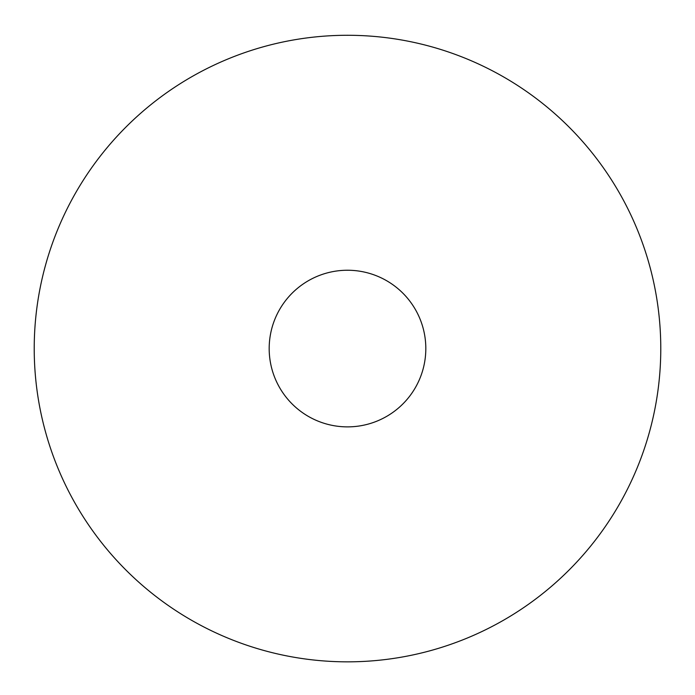 <?xml version="1.0" encoding="UTF-8"?>
<svg xmlns="http://www.w3.org/2000/svg" width="695" height="695" viewBox="0 0 695 695"><rect width="100%" height="100%" fill="white"/><g stroke="black" fill="none" stroke-linecap="round" stroke-linejoin="round"><path stroke-width="1.04" d="M347.5 35.28A313.28 313.28 0 0 1 618.811 505.195A313.28 313.28 0 0 1 76.189 505.195A313.28 313.28 0 0 1 347.5 35.28M347.5 270.242A78.318 78.318 0 0 1 415.323 387.723A78.318 78.318 0 0 1 279.677 387.723A78.318 78.318 0 0 1 347.5 270.242"/></g></svg>
